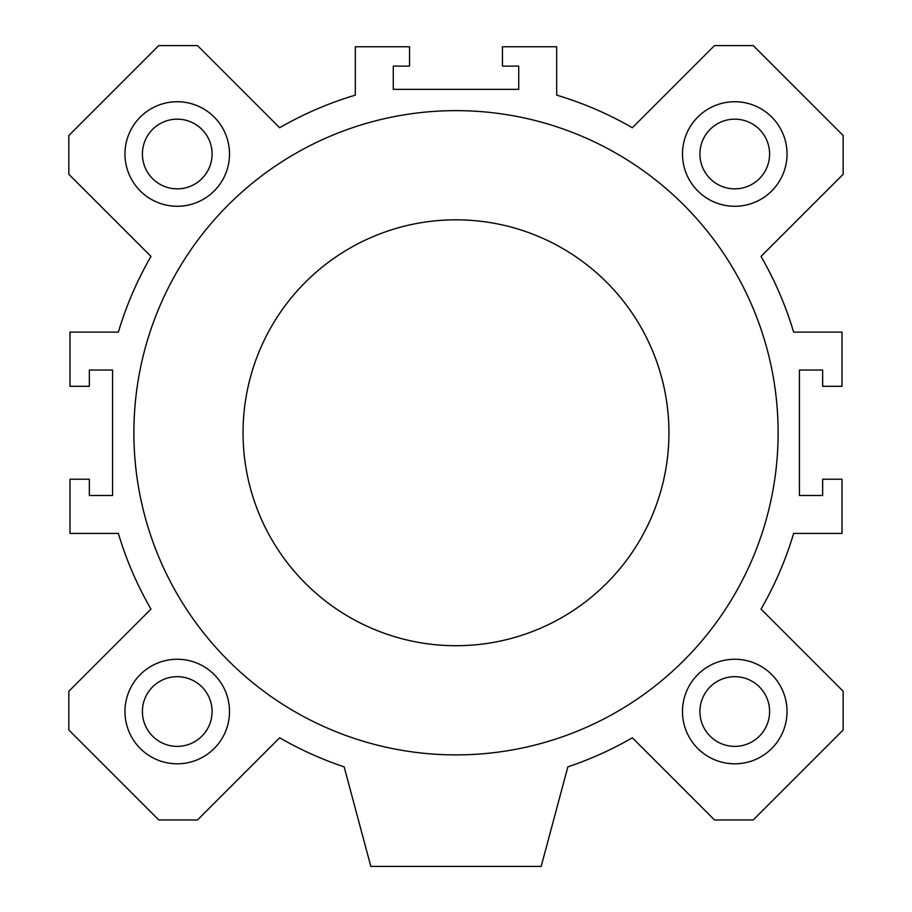<?xml version="1.0" encoding="UTF-8"?>
<svg xmlns="http://www.w3.org/2000/svg" width="912" height="912" viewBox="0 0 912 912"><rect width="100%" height="100%" fill="white"/><g stroke="black" fill="none" stroke-linecap="round" stroke-linejoin="round"><path stroke-width="1.37" d="M668.941 432.767A212.941 212.941 0 0 0 349.524 248.36A212.941 212.941 0 0 0 349.524 617.185A212.941 212.941 0 0 0 668.941 432.767M778.13 432.767A322.13 322.13 0 0 1 294.941 711.736A322.13 322.13 0 0 1 294.941 153.797A322.13 322.13 0 0 1 778.13 432.767M518.723 89.353L518.723 66.12L502.455 66.12L502.455 46.763L556.662 46.763L556.662 95.133A352.328 352.328 0 0 1 632.347 127.748L714.495 45.6L753.255 45.6L843.167 135.512L843.167 174.272L761.018 256.42A352.328 352.328 0 0 1 793.634 332.105L842.004 332.105L842.004 386.312L822.647 386.312L822.647 370.044L799.425 370.044L799.425 495.49L822.647 495.49L822.647 479.233L842.004 479.233L842.004 533.429L793.634 533.429A352.328 352.328 0 0 1 761.018 609.113L843.167 691.273L843.167 730.022L753.255 819.945L714.495 819.945L632.347 737.785A352.328 352.328 0 0 1 567.845 766.867L541.181 866.4L370.819 866.4L344.155 766.867A352.328 352.328 0 0 1 279.653 737.785L197.505 819.945L158.745 819.945L68.833 730.022L68.833 691.273L150.982 609.113A352.328 352.328 0 0 1 118.366 533.429L69.996 533.429L69.996 479.233L89.353 479.233L89.353 495.49L112.575 495.49L112.575 370.044L89.353 370.044L89.353 386.312L69.996 386.312L69.996 332.105L118.366 332.105A352.328 352.328 0 0 1 150.982 256.42L68.833 174.272L68.833 135.512L158.745 45.6L197.505 45.6L279.653 127.748A352.328 352.328 0 0 1 355.338 95.133L355.338 46.763L409.545 46.763L409.545 66.12L393.277 66.12L393.277 89.353L518.723 89.353M229.505 711.531A52.269 52.269 0 0 1 151.107 756.8A52.269 52.269 0 0 1 151.107 666.262A52.269 52.269 0 0 1 229.505 711.531M787.033 154.003A52.269 52.269 0 0 1 708.624 199.272A52.269 52.269 0 0 1 708.624 108.745A52.269 52.269 0 0 1 787.033 154.003M229.505 154.003A52.269 52.269 0 0 1 151.107 199.272A52.269 52.269 0 0 1 151.107 108.745A52.269 52.269 0 0 1 229.505 154.003M787.033 711.531A52.269 52.269 0 0 1 708.624 756.8A52.269 52.269 0 0 1 708.624 666.262A52.269 52.269 0 0 1 787.033 711.531M769.603 711.531A34.85 34.85 0 0 0 734.764 676.681A34.85 34.85 0 0 0 699.914 711.531A34.85 34.85 0 0 0 734.764 746.381A34.85 34.85 0 0 0 769.603 711.531M212.086 154.003A34.85 34.85 0 0 0 177.236 119.164A34.85 34.85 0 0 0 142.397 154.003A34.85 34.85 0 0 0 177.236 188.852A34.85 34.85 0 0 0 212.086 154.003M769.603 154.003A34.85 34.85 0 0 0 734.764 119.164A34.85 34.85 0 0 0 699.914 154.003A34.85 34.85 0 0 0 734.764 188.852A34.85 34.85 0 0 0 769.603 154.003M212.086 711.531A34.85 34.85 0 0 0 177.236 676.681A34.85 34.85 0 0 0 142.397 711.531A34.85 34.85 0 0 0 177.236 746.381A34.85 34.85 0 0 0 212.086 711.531"/></g></svg>
